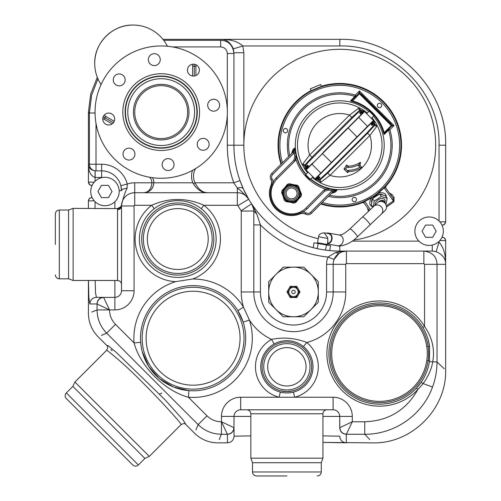 <?xml version="1.0" encoding="UTF-8"?>
<svg xmlns="http://www.w3.org/2000/svg" width="501" height="501" viewBox="0 0 501 501"><rect width="100%" height="100%" fill="white"/><g stroke="black" fill="none" stroke-linecap="round" stroke-linejoin="round"><path stroke-width="0.75" d="M156.851 268.392A36.053 36.053 0 0 1 148.415 218.11A36.053 36.053 0 0 1 198.697 209.675A36.053 36.053 0 0 1 207.132 259.956A36.053 36.053 0 0 1 156.851 268.392M200.037 207.783A38.37 38.37 0 0 1 209.017 261.297A38.37 38.37 0 0 1 155.504 270.277A38.37 38.37 0 0 1 146.524 216.764A38.37 38.37 0 0 1 200.037 207.783M283.522 342.221A24.806 24.806 0 0 0 262.305 370.158A24.806 24.806 0 0 0 290.242 391.375A24.806 24.806 0 0 0 311.459 363.438A24.806 24.806 0 0 0 283.522 342.221M290.423 392.69A26.127 26.127 0 0 0 312.774 363.263A26.127 26.127 0 0 0 283.347 340.912A26.127 26.127 0 0 0 260.996 370.339A26.127 26.127 0 0 0 290.423 392.69M432.645 225.074L425.574 225.074L422.042 231.193L425.574 237.311L432.645 237.311L436.177 231.193L432.645 225.074M414.891 231.193A14.222 14.222 0 0 1 429.113 216.971A14.222 14.222 0 0 1 443.335 231.193A14.222 14.222 0 0 1 429.113 245.415A14.222 14.222 0 0 1 414.891 231.193M108.498 185.383L101.434 185.383L97.902 191.501L101.434 197.619L108.498 197.619L112.03 191.501L108.498 185.383M90.744 191.501A14.222 14.222 0 0 1 104.966 177.279A14.222 14.222 0 0 1 119.188 191.501A14.222 14.222 0 0 1 104.966 205.723A14.222 14.222 0 0 1 90.744 191.501M194.952 64.379A5.956 5.956 0 0 0 187.662 68.587A5.956 5.956 0 0 0 191.87 75.876A5.956 5.956 0 0 0 199.16 71.668A5.956 5.956 0 0 0 193.411 64.172A5.956 5.956 0 0 0 187.455 70.127M155.83 53.895A5.956 5.956 0 0 0 148.534 58.103A5.956 5.956 0 0 0 152.749 65.393A5.956 5.956 0 0 0 160.038 61.185A5.956 5.956 0 0 0 154.289 53.688A5.956 5.956 0 0 0 148.334 59.644M120.747 74.148A5.956 5.956 0 0 0 113.458 78.356A5.956 5.956 0 0 0 117.666 85.646A5.956 5.956 0 0 0 124.962 81.438A5.956 5.956 0 0 0 120.747 74.148M110.264 113.27A5.956 5.956 0 0 0 102.974 117.478A5.956 5.956 0 0 0 107.183 124.774A5.956 5.956 0 0 0 114.478 120.566A5.956 5.956 0 0 0 110.264 113.27M130.517 148.346A5.956 5.956 0 0 0 123.227 152.561A5.956 5.956 0 0 0 127.436 159.85A5.956 5.956 0 0 0 134.731 155.642A5.956 5.956 0 0 0 128.976 148.146A5.956 5.956 0 0 0 123.027 154.101M169.645 158.83A5.956 5.956 0 0 0 162.349 163.044A5.956 5.956 0 0 0 166.564 170.334A5.956 5.956 0 0 0 173.853 166.125A5.956 5.956 0 0 0 167.328 158.679A5.956 5.956 0 0 0 162.149 164.585M204.721 138.583A5.956 5.956 0 0 0 197.432 142.791A5.956 5.956 0 0 0 201.64 150.081A5.956 5.956 0 0 0 208.93 145.872A5.956 5.956 0 0 0 204.721 138.583M215.205 99.455A5.956 5.956 0 0 0 207.915 103.663A5.956 5.956 0 0 0 212.123 110.959A5.956 5.956 0 0 0 219.413 106.744A5.956 5.956 0 0 0 213.664 99.254A5.956 5.956 0 0 0 207.708 105.204M144.075 176.014A66.151 66.151 0 0 0 225.093 129.233A66.151 66.151 0 0 0 178.318 48.215A66.151 66.151 0 0 0 97.294 94.99A66.151 66.151 0 0 0 144.075 176.014M168.386 85.276A27.787 27.787 0 0 0 134.356 104.922A27.787 27.787 0 0 0 154.001 138.952A27.787 27.787 0 0 0 188.032 119.307A27.787 27.787 0 0 0 168.386 85.276M169.839 79.847A33.404 33.404 0 0 0 128.926 103.469A33.404 33.404 0 0 0 152.548 144.382A33.404 33.404 0 0 0 193.461 120.76A33.404 33.404 0 0 0 169.839 79.847M151.947 146.618A35.721 35.721 0 0 0 195.697 121.361A35.721 35.721 0 0 0 170.44 77.611A35.721 35.721 0 0 0 126.69 102.868A35.721 35.721 0 0 0 151.947 146.618M144.119 143.862A36.053 36.053 0 0 1 129.446 95.033A36.053 36.053 0 0 1 178.275 80.36A36.053 36.053 0 0 1 192.948 129.195A36.053 36.053 0 0 1 144.119 143.862M179.371 78.325A38.37 38.37 0 0 1 194.983 130.291A38.37 38.37 0 0 1 143.017 145.904A38.37 38.37 0 0 1 127.404 93.938A38.37 38.37 0 0 1 179.371 78.325M107.295 345.74L107.953 345.483L116.169 352.309L165.224 399.992L183.028 419.851L185.564 424.003M115.574 357.313C137.111 374.798 184.117 425.418 180.986 424.691L149.292 456.386L74.912 382.012L106.613 350.318C106.951 350.149 109.938 352.485 115.574 357.313M293.498 293.705A1.753 1.753 0 0 1 291.745 291.951A1.753 1.753 0 0 1 293.498 290.198A1.753 1.753 0 0 1 295.252 291.951A1.753 1.753 0 0 1 293.498 293.705M291.588 187.95A5.455 5.455 0 0 0 286.127 193.411A5.455 5.455 0 0 0 291.588 198.866A5.455 5.455 0 0 1 286.127 193.411A5.455 5.455 0 0 1 291.588 187.95A5.455 5.455 0 0 1 297.043 193.411A5.455 5.455 0 0 1 291.588 198.866A5.455 5.455 0 0 0 297.043 193.411A5.455 5.455 0 0 0 291.588 187.95M282.426 190.574L285.351 187.487A8.598 8.598 0 0 1 300.187 193.411A8.598 8.598 0 0 1 291.588 202.009A8.598 8.598 0 0 1 282.984 193.411A8.598 8.598 0 0 1 299.83 190.969A8.598 8.598 0 0 1 297.826 199.329L294.901 202.41A9.594 9.594 0 0 1 293.711 202.761L285.445 200.782A9.594 9.594 0 0 1 284.549 199.924L282.132 191.777A9.594 9.594 0 0 1 282.426 190.574L282.132 190.399L288.088 184.124A9.92 9.92 0 0 1 289.465 183.717L297.876 185.733L297.726 186.04L289.465 184.055A9.594 9.594 0 0 0 288.275 184.406L288.088 184.124A9.92 9.92 0 0 0 287.261 184.481L284.831 187.556M287.505 145.227A3.97 3.97 0 0 0 287.342 144.094L287.342 146.367A52.436 52.436 0 0 0 288.589 156.65M187.656 112.111A26.459 26.459 0 0 0 161.197 85.652A26.459 26.459 0 0 0 134.731 112.111A26.459 26.459 0 0 0 161.197 138.577A26.459 26.459 0 0 0 187.656 112.111M339.766 84.036A61.191 61.191 0 0 1 400.957 145.227A61.191 61.191 0 0 1 321.216 203.538A61.191 61.191 0 0 0 400.957 145.227A61.191 61.191 0 0 0 339.766 84.036A61.191 61.191 0 0 0 281.456 163.783A61.191 61.191 0 0 1 339.766 84.036M364.114 203.074L362.542 202.598A61.729 61.729 0 0 1 320.79 203.97M369.337 210.526L363.858 202.698L362.286 202.229L373.251 196.492L376.483 194.225L385.626 185.884L385.532 187.524L384.142 187.844L393.335 200.976L386.371 205.848M322.381 85.972L310.157 91.038L310.294 91.364L322.519 86.304L322.381 85.972A61.729 61.729 0 0 1 385.889 186.253L385.789 187.894M353.537 240.154A95.923 95.923 0 0 0 435.438 138.326A95.923 95.923 0 0 0 244.457 134.4A95.923 95.923 0 0 0 318.248 238.701M373.251 196.492L371.748 197.801A9.262 5.956 145 0 0 370.49 205.253A9.262 5.956 145 0 0 372.656 206.819M376.483 194.225L378.23 193.267L384.142 187.844L383.772 187.756M372.362 206.406A9.262 5.956 -35 0 1 370.352 205.041M321.467 86.354L320.703 84.519L310.313 88.821L311.077 90.656M372.663 198.459A6.933 4.453 -35 0 1 377.785 194.57A6.933 4.453 -35 0 1 379.282 194.2M379.99 194.137A6.933 4.453 -35 0 1 383.052 195.083M329.451 195.302A51.127 51.127 0 0 0 388.613 130.135L388.933 128.807L389.866 129.746L388.613 130.135L384.142 134.5L383.547 132.803L384.179 132.621L384.505 133.235L384.142 134.5L384.167 132.897L383.666 133.197M392.07 145.804A3.97 3.97 0 0 0 392.189 146.367L392.189 144.094A3.97 3.97 0 0 0 392.07 144.657M328.349 196.411A52.436 52.436 0 0 0 338.632 197.657L340.899 197.657A52.436 52.436 0 0 0 392.189 146.367M354.32 201.728A2.186 2.186 0 0 1 352.134 199.542A2.186 2.186 0 0 1 354.32 197.356A2.186 2.186 0 0 1 356.505 199.542A2.186 2.186 0 0 1 354.32 201.728M379.526 107.652A2.186 2.186 0 0 1 377.341 105.467A2.186 2.186 0 0 1 379.526 103.287A2.186 2.186 0 0 1 381.712 105.467A2.186 2.186 0 0 1 379.526 107.652M285.451 132.859A2.186 2.186 0 0 1 283.272 130.673A2.186 2.186 0 0 1 285.451 128.494A2.186 2.186 0 0 1 287.637 130.673A2.186 2.186 0 0 1 285.451 132.859M300.512 213.689L302.629 213.251L305.378 214.021A5.292 5.292 0 0 0 300.5 213.695A22.163 22.163 0 0 1 271.298 184.493A5.292 5.292 0 0 0 270.972 179.615A4.96 4.96 0 0 1 271.705 173.528L293.022 152.21L293.955 153.149L272.644 174.467L271.705 173.528L293.022 152.21L294.619 148.052L293.955 153.149M306.086 174.229A44.445 44.445 0 0 1 339.766 100.782A44.445 44.445 0 0 1 368.767 111.548M373.445 116.226A44.445 44.445 0 0 1 339.766 189.672A44.445 44.445 0 0 1 310.764 178.907M351.796 101.334L352.103 100.826L350.493 100.851L352.19 101.446L359.411 93.775L358.941 93.305A0.664 0.664 0 0 1 359.881 93.305L391.688 125.112A0.664 0.664 0 0 1 391.688 126.052L384.505 133.235M351.765 100.488L350.493 100.851L354.865 96.386L356.186 96.067L355.253 95.127L359.411 90.969L359.881 93.305L359.411 93.775L391.218 125.582L391.688 125.112L394.024 125.582L391.688 126.052L391.218 125.582L384.179 132.621A46.167 46.167 0 0 0 352.372 100.814L351.765 100.488L358.941 93.305L359.411 90.969L394.024 125.582L389.866 129.746A52.436 52.436 0 0 1 392.189 144.094M327.842 245.227A0.664 0.664 0 0 1 327.303 244.463L317.534 242.741A0.664 0.664 0 0 1 316.77 243.279M293.498 331.643A39.692 39.692 0 0 0 333.19 291.951L333.19 264.303L333.19 291.951A39.692 39.692 0 0 1 293.498 331.643A39.692 39.692 0 0 1 253.807 291.951L253.807 211.109L256.831 214.09L260.42 224.924L260.42 291.951L241.238 291.951L241.238 211.109L253.807 211.002M154.283 208.692L151.653 205.297C169.075 197.532 186.491 197.532 203.894 205.297L201.264 208.692M141.72 239.033A36.053 36.053 0 0 1 155.698 210.526M102.492 177.498A13.233 13.233 0 0 0 101.659 177.467L95.152 177.467L95.152 170.854L101.659 170.854A19.846 19.846 0 0 1 121.505 190.699L120.866 185.702L127.267 184.042L127.079 188.307C125.075 192.159 123.221 197.776 121.524 205.153C121.167 207.389 119.852 208.616 117.56 208.829L117.535 208.604C119.946 208.366 121.267 207.051 121.505 204.659L121.524 205.178C121.186 207.433 119.871 208.66 117.566 208.861L117.535 209.769C119.946 209.543 121.267 208.272 121.505 205.955A13.233 13.233 0 0 1 134.731 192.728L134.731 205.297L151.653 205.297A42.666 42.666 0 0 0 175.613 281.643L192.685 279.007A59.206 59.206 0 0 1 243.505 307.176L249.442 320.064A59.206 59.206 0 0 1 188.407 397.237L188.933 390.642L173.484 387.016L159.374 378.581L148.716 366.444L142.228 351.589M280.366 392.101L279.051 397.23A31.425 31.425 0 0 1 271.542 339.377A52.261 52.261 0 0 1 249.442 320.064L243.148 322.093L237.869 310.645L243.505 307.176A52.261 52.261 0 0 1 241.238 291.951M195.647 168.586A14.554 14.554 0 0 0 195.096 182.802L193.33 183.704A16.539 16.539 0 0 1 192.904 182.802L153.851 182.802A9.92 9.92 0 0 0 152.429 177.68M274.172 182.577L273.051 181.876A21.831 21.831 0 0 1 276.151 177.974L293.824 160.295L294.763 161.234L277.084 178.907A20.51 20.51 0 0 0 302.416 210.821A20.51 20.51 0 0 0 306.086 207.909L307.025 208.848A21.831 21.831 0 0 1 303.118 211.948L302.416 210.821L299.836 212.186A20.51 20.51 0 0 1 272.813 185.157L273.44 183.861M306.75 167.466L308.059 167.077L307.219 167.935L306.75 167.466L305.873 168.349L306.938 167.134L305.529 167.121L305.103 166.701L305.397 166.99L305.867 166.526L306.938 167.134L305.466 167.202L303.85 165.443L305.103 166.701L305.059 164.879L308.823 160.746L309.311 161.19L355.729 114.773L355.284 114.284L359.411 110.521L361.234 110.571L361.528 110.859L361.064 111.335L362.874 109.763L363.613 111.159L363.212 112.005L362.887 111.335L362.004 112.211L362.467 112.681A39.685 39.685 0 0 1 362.755 112.882M372.111 122.238A39.685 39.685 0 0 1 372.318 122.526L373.834 121.38L375.23 122.125L374.197 123.378L375.681 125.012L374.134 123.465L373.665 123.935L374.115 123.446L374.472 125.582L370.709 129.715L370.226 129.271L373.984 125.137L373.959 124.229L374.566 123.922M427.61 360.563L429.576 360.845L429.451 361.659C428.223 369.137 425.455 376.019 421.147 382.313L416.412 388.187A50.607 50.607 0 0 1 328.888 353.568A50.607 50.607 0 0 1 428.405 340.561M416.412 388.187L417.859 389.546A52.592 52.592 0 0 1 326.902 353.568A52.592 52.592 0 0 1 424.541 326.42L422.838 327.447C426.351 333.315 428.599 339.597 429.576 346.291L427.61 346.573M327.303 244.463L327.879 241.206L327.685 238.482L318.598 236.716L317.534 242.741M177.774 202.98A36.053 36.053 0 0 1 213.827 239.033A36.053 36.053 0 0 1 177.774 275.087A36.053 36.053 0 0 1 141.72 239.033A36.053 36.053 0 0 1 177.774 202.98M199.843 210.526A36.053 36.053 0 0 1 213.827 239.033M193.085 285.626A52.592 52.592 0 0 1 245.678 338.213A52.592 52.592 0 0 1 193.085 390.805A52.592 52.592 0 0 1 140.499 338.213A52.592 52.592 0 0 1 193.085 285.626M359.987 167.321A28.069 28.069 0 0 1 348.226 170.327L347.613 170.847L345.665 168.906L346.993 166.852L348.007 167.509A25.25 25.25 0 0 0 358.791 164.766L358.616 165.95L359.987 167.321L362.173 167.641A31.695 31.695 0 0 1 329.996 175.375L320.853 182.239L317.91 179.659L316.657 180.698L315.918 179.295L316.3 179.753L317.534 178.243L317.064 177.78A39.685 39.685 0 0 1 316.776 177.573M286.885 341.995A24.806 24.806 0 0 1 311.691 366.801A24.806 24.806 0 0 1 286.885 391.607A24.806 24.806 0 0 1 262.079 366.801A24.806 24.806 0 0 1 286.885 341.995M293.066 390.824L286.885 391.607L280.698 390.824M260.42 291.951A33.079 33.079 0 0 0 293.498 325.03A33.079 33.079 0 0 0 326.577 291.951L326.577 264.303L333.19 264.303A13.233 13.233 0 0 1 346.423 251.07L341.983 251.84L339.766 251.646L346.423 251.07L423.871 251.07L423.871 263.639L424.541 264.303L424.541 326.42C432.263 337.517 434.987 349.372 432.701 361.979C431.486 369.199 428.299 376.395 423.145 383.572L421.147 382.313A50.607 50.607 0 0 1 328.888 353.568A50.607 50.607 0 0 1 379.495 302.961M96.004 123.334L96.004 170.854A6.613 6.613 -90 0 1 89.391 164.24L101.659 164.24A26.459 26.459 0 0 1 127.267 184.042A23.152 23.152 0 0 1 134.731 182.802L134.731 192.728A13.233 13.233 0 0 0 121.524 205.178L121.505 205.955L134.074 205.955L134.074 290.724L121.505 290.724L121.505 205.955L121.505 290.724A6.613 6.613 0 0 1 114.886 297.337L103.626 297.425C99.674 297.863 97.488 300.049 97.056 303.994L96.975 303.957C97.363 299.936 99.549 297.732 103.544 297.337L96.43 297.337L95.534 292.947L95.134 280.472M68.581 210.019L68.581 278.819L59.318 278.819L59.318 210.019L68.581 210.019L73.127 208.366L73.127 280.472L117.535 280.472C119.946 280.704 121.267 282.032 121.505 284.443M380.134 201.483L383.478 200.951L384.618 201.79M250.832 416.412L234.048 416.412A6.613 6.613 0 0 1 240.662 409.799L333.102 409.799A6.613 6.613 0 0 1 339.722 416.412L339.803 427.679C340.242 431.624 342.427 433.816 346.373 434.248L346.335 434.329C342.315 433.941 340.11 431.749 339.722 427.76L339.722 416.412L322.938 416.412M327.504 243.354A4.96 4.296 -80 0 0 331.675 238.426A4.96 4.296 -80 0 0 328.224 233.541L324.153 232.821M327.76 241.877L327.742 237.731L324.166 232.827C320.521 233.222 318.667 234.518 318.598 236.716L318.598 236.716M177.774 204.633A34.4 34.4 0 0 1 212.173 239.033A34.4 34.4 0 0 1 177.774 273.433A34.4 34.4 0 0 1 143.374 239.033A34.4 34.4 0 0 1 177.774 204.633A34.4 34.4 0 0 0 143.374 239.033A34.4 34.4 0 0 0 177.774 273.433M193.085 287.28A50.939 50.939 0 0 1 244.025 338.213A50.939 50.939 0 0 1 193.085 389.152A50.939 50.939 0 0 1 142.152 338.213A50.939 50.939 0 0 1 193.085 287.28M252.485 462.717L321.285 462.717L321.285 471.98L252.485 471.98L252.485 462.717L250.832 458.177L322.938 458.177L322.938 413.77C323.17 411.359 324.498 410.031 326.902 409.799M286.885 343.648A23.152 23.152 0 0 1 310.038 366.801A23.152 23.152 0 0 1 286.885 389.953A23.152 23.152 0 0 1 263.733 366.801A23.152 23.152 0 0 1 286.885 343.648M379.495 304.451A49.117 49.117 0 0 1 428.612 353.568A49.117 49.117 0 0 1 379.495 402.685A49.117 49.117 0 0 1 330.378 353.568A49.117 49.117 0 0 1 379.495 304.451M66.32 398.558L132.746 464.978L66.32 398.558A3.97 3.97 0 0 1 66.32 392.941L72.87 386.396L144.908 458.428L149.292 456.386M72.87 386.396L74.912 382.012M327.416 243.843A5.448 4.716 -80 0 0 332.1 238.426A5.448 4.716 -80 0 0 328.312 233.059A5.448 4.716 -80 0 0 326.301 233.203M55.354 244.419L55.354 213.99L55.354 244.419M132.746 464.978A3.97 3.97 0 0 0 138.357 464.978L144.908 458.428M293.498 286.428A5.524 5.524 0 0 1 299.022 291.951A5.524 5.524 0 0 1 293.498 297.475A5.524 5.524 0 0 1 287.975 291.951A5.524 5.524 0 0 1 293.498 286.428M296.742 297.575L290.254 297.575L287.004 291.951L290.254 286.328L296.742 286.328L299.993 291.951L296.742 297.575M373.777 206.306L377.478 202.773A5.448 5.11 46.4 0 1 383.083 201.89A5.448 5.11 46.4 0 1 386.503 206.719A5.448 5.11 46.4 0 1 384.993 210.664L381.292 214.196A5.448 5.11 46.4 0 0 382.795 210.251A5.448 5.11 46.4 0 0 381.242 206.731A5.448 5.11 46.4 0 0 373.777 206.306L349.892 228.963C341.363 236.165 341.394 234.293 339.377 235.013A5.448 4.716 -80 0 1 341.488 236.059A5.448 4.716 -80 0 1 343.172 240.38A5.448 4.716 -80 0 1 337.486 245.747L327.391 243.968M286.885 475.95L256.456 475.95C254.045 475.712 252.717 474.391 252.485 471.98M349.892 228.963A5.448 0.833 -133.5 0 1 352.522 230.648A5.448 0.833 -133.5 0 1 357.395 236.873L369.988 224.924A5.448 0.833 -133.5 0 0 366.851 220.402A5.448 0.833 -133.5 0 0 362.492 217.021M307.958 167.685L312.756 162.888M288.826 291.344A4.716 4.716 0 0 0 288.826 292.565L288.826 291.344A0.614 0.614 0 0 1 288.908 291.344A4.628 4.628 0 0 1 290.674 288.282A0.614 0.614 0 0 1 290.636 288.213L291.181 287.33L291.688 287.599A0.614 0.614 0 0 1 291.732 287.674A4.628 4.628 0 0 1 295.264 287.674A0.614 0.614 0 0 1 295.308 287.599L295.815 287.33L296.367 288.213A4.716 4.716 0 0 0 295.308 287.599M167.478 46.261L166.307 44.232A38.37 38.37 0 0 0 133.078 25.05C112.581 24.524 94.182 42.917 94.714 63.42A38.37 38.37 0 0 0 99.849 82.602L99.849 82.602A38.37 27.129 150 0 0 101.089 84.481M288.826 292.565A0.614 0.614 0 0 0 288.908 292.565A4.628 4.628 0 0 0 290.674 295.621A0.614 0.614 0 0 0 290.636 295.696A4.716 4.716 0 0 0 291.688 296.304L290.636 295.696M296.367 295.696L295.308 296.304A4.716 4.716 0 0 0 296.367 295.696A0.614 0.614 0 0 0 296.323 295.621A4.628 4.628 0 0 0 298.089 292.565A0.614 0.614 0 0 0 298.17 292.565A4.716 4.716 0 0 0 298.17 291.344A0.614 0.614 0 0 0 298.089 291.344A4.628 4.628 0 0 0 296.323 288.282A0.614 0.614 0 0 0 296.367 288.213M298.17 291.344L298.17 292.565M364.089 111.548A0.332 0.332 0 0 1 364.559 111.548L373.445 120.44L320.822 173.064L311.935 164.171L322.456 153.65L331.7 162.656L315.442 178.907A0.332 0.332 0 0 1 314.972 178.907L306.086 170.021L364.089 111.548M308.19 172.125L305.666 174.649L310.344 179.327L312.868 176.803M371.341 118.33L373.865 115.806L369.187 111.128L366.663 113.658M309.781 179.327L305.666 175.212L309.781 179.327A0.395 0.395 0 0 0 310.344 179.327M305.666 175.212A0.395 0.395 0 0 1 305.666 174.649M369.751 111.128L373.865 115.243L369.751 111.128A0.395 0.395 0 0 0 369.187 111.128M373.865 115.243A0.395 0.395 0 0 1 373.865 115.806M166.564 170.334A5.956 5.956 0 0 0 174.054 164.585M127.436 159.85A5.956 5.956 0 0 0 134.932 154.101M108.723 113.069A5.956 5.956 0 0 0 102.774 119.019A5.956 5.956 0 0 0 108.723 124.974A5.956 5.956 0 0 0 114.629 118.249A5.956 5.956 0 0 0 108.723 113.069M119.207 73.941A5.956 5.956 0 0 0 113.257 79.897A5.956 5.956 0 0 0 123.935 83.523A5.956 5.956 0 0 0 119.207 73.941M152.749 65.393A5.956 5.956 0 0 0 160.239 59.644M191.87 75.876A5.956 5.956 0 0 0 199.367 70.127M212.123 110.959A5.956 5.956 0 0 0 219.62 105.204M203.181 138.376A5.956 5.956 0 0 0 197.839 146.962A5.956 5.956 0 0 0 209.136 144.332A5.956 5.956 0 0 0 203.181 138.376M161.197 45.96A66.151 66.151 0 0 1 227.348 112.111A66.151 66.151 0 0 1 161.197 178.268A66.151 66.151 0 0 1 95.04 112.111A66.151 66.151 0 0 1 161.197 45.96M306.086 207.909L323.765 190.236L324.698 191.169L307.025 208.848M293.824 160.295L294.889 156.481L296.166 156.162L294.763 161.234L295.928 159.493A46.105 46.105 0 0 0 325.5 189.071L323.765 190.236M291.688 287.599A4.716 4.716 0 0 0 290.636 288.213M331.7 162.656L373.445 120.904A0.332 0.332 0 0 0 373.445 120.44M311.816 163.821L306.086 169.551A0.332 0.332 0 0 0 306.086 170.021M346.899 128.738L323.277 152.36M291.688 296.304A0.614 0.614 0 0 0 291.732 296.235A4.628 4.628 0 0 0 295.264 296.235A0.614 0.614 0 0 0 295.308 296.304M371.573 122.776L367.715 126.634L358.71 117.397L364.559 111.548M322.105 172.244L317.315 177.035M166.307 44.232A38.37 27.129 150 0 1 167.315 46.249M112.143 123.897L104.139 119.276L104.966 117.841L113.401 122.714L104.966 117.841A6.613 6.613 0 0 1 103.331 116.508A6.613 6.613 0 0 0 104.966 117.841L105.792 116.414A4.96 4.96 0 0 1 104.283 115.061M193.931 64.197A6.613 6.613 0 0 1 194.269 66.282A6.613 6.613 0 0 0 193.931 64.197A6.613 6.613 0 0 1 194.269 66.282L194.269 76.02M373.959 124.229L372.725 123.459L374.115 123.446M317.797 179.533L317.866 178.055L317.797 179.533L318.467 179.126L317.985 179.583L319.381 181.093M371.924 122.426L372.412 123.378L371.473 123.378L372.318 122.526L372.782 122.995L373.658 122.106L372.6 123.334L372.143 125.45L371.673 123.578L372.606 123.578L371.222 123.127M361.165 114.472L359.549 112.857L361.415 112.387L361.415 113.32L359.549 112.857L361.064 111.335L361.534 112.268L361.547 110.878M361.866 113.771L361.415 113.32L361.628 112.161M304.52 166.119L302.754 164.14L305.059 164.873L305.103 166.701L304.815 166.257L305.103 166.701L305.572 166.232L305.867 166.526L305.416 167.008L306.925 166.883L307.389 165.011L307.858 166.883L306.925 166.883L308.309 167.334M318.367 175.983L319.989 177.605L318.116 178.074L318.116 177.135L319.989 177.605L318.467 179.126L317.997 178.187L317.985 179.583M371.241 129.133L367.521 133.241L369.913 135.458L329.996 175.375L327.773 172.989L320.12 179.934L319.676 179.446L323.803 175.688L324.253 176.177L320.12 179.934L318.298 179.89L320.12 179.934L320.853 182.239L319.55 181.149M317.91 178.3L318.116 177.135L317.665 176.684M318.116 178.074L317.916 176.941L316.319 178.456L316.645 179.126L317.997 178.187M359.411 110.521L358.678 108.222L361.234 110.571L360.789 110.276L361.234 110.571L360.77 111.034L359.856 111.015L359.411 110.521L361.234 110.571L361.659 110.99L361.534 112.268M361.616 113.52L361.854 112.356L362.323 112.825L361.616 113.52M372.6 123.334L374.134 123.465M374.817 124.68L373.727 126.402M318.298 179.89L318.742 180.185L318.298 179.89L318.761 179.421L318.473 179.133M94.219 200.82L88.426 200.939L88.47 200.387L88.433 200.876C88.633 198.872 89.735 197.77 91.739 197.569L89.673 198.296L88.47 200.387M372.775 123.133L374.003 123.334M375.662 124.993L376.777 126.315L373.984 125.137M348.74 171.63L347.537 172.651L343.974 169.088L346.604 165.023L348.377 166.175A23.929 23.929 0 0 0 360.501 162.249L360.025 165.487L362.173 167.641A29.39 29.39 0 0 1 348.74 171.63L348.226 170.327M347.537 172.651L347.613 170.847M343.974 169.088L345.665 168.906M346.604 165.023L346.993 166.852M348.377 166.175L348.007 167.509M360.501 162.249L358.791 164.766M360.025 165.487L358.616 165.95M308.823 160.746L312.01 157.22L309.618 155.003L349.535 115.08L351.758 117.472L355.284 114.284M303.9 165.618L302.754 164.14L309.618 155.003A31.695 31.695 0 0 1 349.535 115.08L358.678 108.222L360 109.331M360.15 109.362L361.622 110.802L361.659 112.393M307.42 168.223A39.685 39.685 0 0 1 307.219 167.935L305.698 169.075L304.301 168.336L305.322 166.921M103.626 297.425L109.537 309.906L97.056 303.994L97.056 309.931L114.886 309.906L114.886 297.337A6.613 6.613 0 0 0 121.505 290.724M112.105 350.781L110.915 349.573M96.975 303.957L89.823 303.957L88.852 297.776L88.483 280.472M95.152 170.854L95.102 170.854C90.618 169.989 88.395 167.785 88.433 164.24L89.391 164.24L89.391 113.019L91.602 95.24L97.939 78.814M372.995 121.781L375.224 122.213A42.272 42.272 0 0 1 316.751 180.686L316.3 179.753L316.657 180.698A42.328 42.328 0 0 1 312.267 177.41M373.834 121.38L375.23 122.125A42.328 42.328 0 0 0 371.942 117.729M361.866 112.218L363.231 110.702L363.613 111.159M363.212 112.005L362.323 112.825L362.567 113.069M375.631 124.843L376.777 126.315L369.913 135.458A31.695 31.695 0 0 1 362.173 167.641M306.537 168.68L304.307 168.248A42.272 42.272 0 0 1 362.78 109.775L363.231 110.702L362.874 109.763A42.328 42.328 0 0 1 367.264 113.051M305.698 169.075L304.301 168.336A42.328 42.328 0 0 0 307.589 172.732M315.918 179.295L316.319 178.456M127.079 188.307C123.628 188.608 121.768 189.403 121.505 190.699L119.163 190.699M333.19 264.303L345.759 264.303L345.759 291.951A52.261 52.261 0 0 1 306.8 342.496C295.346 338.037 283.597 336.998 271.542 339.377L274.128 343.993M233.961 427.679L221.48 421.767L221.48 416.412L234.048 416.412L233.961 427.679C233.529 431.624 231.337 433.816 227.391 434.248L227.435 434.329C231.449 433.941 233.654 431.749 234.048 427.76L234.048 436.196L234.048 427.76M109.537 309.931C109.619 315.517 111.604 320.321 115.499 324.329L106.675 333.159C100.407 326.677 97.2 318.937 97.056 309.931L91.721 312.079M115.499 324.329L134.068 342.897C140.349 366.582 164.766 390.974 188.407 397.237L206.969 415.799L198.145 424.629L195.897 429.921M275.957 274.41A24.806 24.806 0 0 1 318.304 291.951A24.806 24.806 0 0 1 275.957 309.493A24.806 24.806 0 0 1 275.957 274.41L283.222 267.146L303.775 267.146L318.304 281.681L318.304 302.228L303.775 316.757L283.222 316.757L268.693 302.228L268.693 281.681L275.957 274.41M293.398 392.101L294.72 397.23L240.662 397.23L240.662 409.799M303.443 346.586L306.8 342.496A31.425 31.425 0 0 1 294.72 397.23L333.102 397.23L333.102 409.799A6.613 6.613 0 0 1 339.722 416.412L352.291 416.412L352.291 421.767L346.373 434.248L364.753 434.248L369.782 439.584M346.335 434.329L346.335 442.809C342.321 442.414 340.11 440.21 339.722 436.196L322.938 435.876M250.832 435.876L234.048 436.196C233.654 440.216 231.449 442.421 227.435 442.809L227.435 434.329M219.225 439.584L221.373 434.248L227.391 434.248L221.48 421.767L221.373 434.248C212.361 434.104 204.615 430.898 198.145 424.629L106.675 333.159L101.384 335.407M339.803 427.679L352.291 421.767L364.753 421.767L364.753 434.248C394.512 434.517 422.537 414.953 432.526 387.016C435.45 379.163 436.953 370.815 437.022 361.979L444.212 368.755M161.71 392.978A3.307 3.307 0 0 1 159.481 393.943M95.046 113.019L89.391 113.019L88.426 112.118L88.426 182.063L94.219 182.182M95.152 177.467L95.046 177.467C90.581 175.738 88.376 171.323 88.433 164.24L88.433 182.126C88.633 184.13 89.735 185.232 91.739 185.433L89.673 184.706L88.433 182.126M390.987 124.411L391.312 124.085L360.908 93.681L360.582 94.006M323.965 190.042L328.831 188.833L328.512 190.104L324.698 191.169M332.783 191.971L332.044 190.843L336.948 190.38L332.783 191.971L311.465 213.288A4.96 4.96 0 0 1 305.378 214.021L306.067 212.887A6.613 6.613 0 0 0 303.118 211.948L300.168 212.938L299.836 212.186M300.5 213.695L300.168 212.938A21.336 21.336 0 0 1 272.056 184.825L273.051 181.876A6.613 6.613 0 0 0 272.106 178.926A3.639 3.639 0 0 1 272.644 174.467M192.584 170.34A16.539 16.539 0 0 0 192.904 182.802C196.736 189.61 201.79 192.916 208.059 192.728C201.978 192.804 197.068 189.798 193.33 183.704M146.292 192.44L143.925 192.728C149.912 192.096 153.218 188.789 153.851 182.802C153.312 188.789 150.006 192.096 143.925 192.728C148.791 192.096 151.434 188.789 151.866 182.802A7.941 7.941 0 0 0 149.592 177.241M175.613 281.643A59.206 59.206 0 0 0 134.068 342.897L140.662 342.371L141.125 346.316M141.238 347.024L142.046 350.888M432.526 387.016L423.145 383.572L417.859 389.546C406.167 410.194 388.469 420.934 364.753 421.767M339.722 436.196C340.11 440.21 342.321 442.414 346.335 442.809L322.938 442.389L372.882 442.871C411.759 443.873 446.654 408.991 445.646 370.107L445.646 240.568L439.853 240.511M185.107 423.79L194.507 433.183C201.02 439.509 208.817 442.74 217.891 442.871L227.435 442.809M325.5 189.071L328.831 188.833A44.952 44.952 0 0 0 332.263 189.553L332.044 190.843A46.267 46.267 0 0 1 328.512 190.104M332.263 189.553L336.948 190.38L335.495 191.996L331.274 193.486L333.04 192.328M292.54 152.191L292.997 149.505L291.513 153.726L292.672 151.953M292.997 149.505L294.619 148.052L295.446 152.73L294.15 152.949A46.267 46.267 0 0 0 294.889 156.481M295.446 152.73A44.952 44.952 0 0 0 296.166 156.162L295.928 159.493M335.495 191.996L332.802 192.453M271.642 181.312L270.972 179.615A4.96 4.96 0 0 1 271.705 173.528M373.145 206.9L374.266 201.039L381.324 196.498L387.173 198.308L385.952 204.659M163.708 40.312L220.69 40.312C228.45 40.656 232.865 45.065 233.923 53.538L233.923 145.227A105.843 105.843 0 0 0 240.004 180.592L233.773 182.802L195.096 182.802C198.39 189.503 202.711 192.816 208.059 192.728M134.731 192.728L237.342 192.728A13.233 13.233 0 0 1 248.721 199.21A105.843 105.843 0 0 0 251.596 203.788A13.233 13.233 0 0 1 253.807 211.109M253.807 224.924L260.42 224.924A112.456 112.456 0 0 0 327.942 257.063L334.104 259.474L339.096 253.287L341.983 251.84M318.304 302.228L303.775 316.757M275.957 309.493L268.693 302.228M428.023 339.208L429.576 346.291L429.451 361.659L437.022 361.979L437.022 264.303L424.541 264.303M289.691 155.542A51.127 51.127 0 0 1 354.865 96.386L355.253 95.127A52.436 52.436 0 0 0 340.899 92.804L338.632 92.804A3.97 3.97 0 0 0 339.196 92.929M272.813 185.157L271.298 184.493L271.692 181.6M374.266 201.039L372.525 198.553L379.583 194.012L381.324 196.498M379.583 194.012L385.426 195.816L387.173 198.308M372.525 198.553L371.31 204.903L372.888 207.151M227.31 114.391L227.31 145.227A112.456 112.456 0 0 0 233.773 182.802L237.342 188.119C240.568 190.336 244.363 194.031 248.721 199.21L237.912 205.617A0.664 0.664 0 0 0 237.342 205.297L203.894 205.297A42.666 42.666 0 0 1 192.685 279.007M248.634 199.066L243.367 188.933C242.478 187.499 240.467 187.23 237.342 188.119L237.342 205.297M326.577 264.303A19.846 19.846 0 0 1 327.942 257.063L335.225 252.679L339.766 251.646L339.766 251.07L346.423 251.07L346.423 263.639A0.664 0.664 0 0 0 345.759 264.303M253.644 209.036L251.608 203.807M237.912 205.617A118.411 118.411 0 0 0 241.131 210.746L251.596 203.788L256.831 214.09M318.166 243.524L314.033 242.791L313.169 247.676L317.265 248.653L318.166 243.524L330.579 245.709L329.721 250.594L325.537 250.112L326.445 244.983M423.871 251.07L432.257 251.07L423.871 251.07C432.313 252.147 436.697 256.556 437.022 264.303L445.646 264.303L445.646 240.624M439.853 221.874L445.646 221.818L445.646 145.19C447.199 88.921 396.441 37.832 339.803 39.354L220.69 39.354C230.491 39.266 237.869 41.47 242.835 45.967L233.347 48.866C230.51 42.422 226.289 39.247 220.69 39.354L220.69 46.919C224.717 47.319 226.922 49.53 227.31 53.538L227.31 109.838M233.347 48.866L233.923 53.538L227.31 53.538M248.721 199.21A105.843 105.843 0 0 1 240.004 180.592L243.367 188.933M313.169 247.676A105.843 105.843 0 0 1 251.596 203.788A105.843 105.843 0 0 0 339.766 251.07L346.379 251.07M325.537 250.112A105.843 105.843 0 0 1 317.265 248.653M432.257 245.064L432.257 251.07L436.127 251.652C442.596 254.521 445.765 258.741 445.646 264.303C445.696 254.383 443.491 246.999 439.026 242.158L439.026 241.388M436.127 251.652L439.026 242.158L438.388 241.977M439.026 220.997L439.026 145.196C440.485 92.434 392.903 44.539 339.803 45.967L242.835 45.967L243.843 52.737L233.923 52.737L233.923 53.538M340.342 92.929A3.97 3.97 0 0 0 340.899 92.804M371.723 202.73A6.933 4.453 -35 0 1 372.487 198.734M329.721 250.594A105.843 105.843 0 0 0 339.766 251.07L339.766 245.922M385.513 194.426A9.262 5.956 -35 0 1 386.102 196.787M386.396 197.2A9.262 5.956 145 0 0 385.664 194.632A9.262 5.956 145 0 0 378.23 193.267M363.858 202.698L364.634 201.502L371.748 197.801M364.678 201.126L370.308 209.606M385.532 187.524L393.016 198.214L393.335 200.976L393.918 201.803L386.509 206.988M389.208 192.779L392.195 194.732L391.112 195.49M392.195 194.732L394.099 197.457L393.016 198.214M394.099 197.457L393.918 201.803M368.354 211.428L367.534 207.953M281.03 164.209A61.729 61.729 0 0 1 310.169 91.063M310.388 90.938A61.729 61.729 0 0 1 311.046 90.587M321.435 86.285A61.729 61.729 0 0 1 322.149 86.066M289.897 202.185L286.015 201.621A9.92 9.92 0 0 1 284.255 200.093L284.549 199.924M298.345 199.26L295.916 202.335A9.92 9.92 0 0 1 293.705 203.105L285.294 201.083L285.445 200.782M300.036 190.486L301.483 194.125A9.92 9.92 0 0 1 301.377 195.021L298.709 186.504A9.92 9.92 0 0 0 297.156 185.195L293.279 184.631M283.14 196.336L281.687 192.691A9.92 9.92 0 0 1 282.132 190.399M297.726 186.04A9.594 9.594 0 0 1 298.627 186.892L298.709 186.504M298.709 186.842L301.377 195.021M298.627 186.892L301.038 195.039A9.594 9.594 0 0 1 300.75 196.248L301.038 196.417A9.92 9.92 0 0 0 301.32 195.321M301.038 196.417L295.089 202.692L294.901 202.41M289.465 183.717L289.465 184.055M300.75 196.248L297.826 199.329M293.705 203.105L293.711 202.761M284.255 200.093L281.794 191.795L282.132 191.777M289.578 201.771A8.598 8.598 0 0 1 285.351 187.487L288.275 184.406M291.588 186.629A6.782 6.782 0 0 1 298.364 193.411A6.782 6.782 0 0 1 291.588 200.187A6.782 6.782 0 0 1 284.806 193.411A6.782 6.782 0 0 1 291.588 186.629M291.588 185.47A7.941 7.941 0 0 1 299.523 193.411A7.941 7.941 0 0 1 291.588 201.346A7.941 7.941 0 0 1 283.647 193.411A7.941 7.941 0 0 1 291.588 185.47M362.542 202.598L362.286 202.229M385.889 186.253L385.626 185.884M282.514 162.725A59.869 59.869 0 0 1 339.766 85.364A59.869 59.869 0 0 1 399.635 145.227A59.869 59.869 0 0 1 322.275 202.485M383.547 132.803A45.51 45.51 0 0 0 352.19 101.446M326.577 291.951L345.759 291.951M378.123 202.26A4.302 2.762 -35 0 1 380.691 200.6A4.302 2.762 -35 0 1 384.217 201.214L385.783 204.333M375.099 205.047A5.624 3.613 -35 0 1 380.109 198.828A5.624 3.613 -35 0 1 384.956 202.323M73.127 208.366L117.535 208.604M117.535 209.769L117.535 280.472M114.886 280.472L114.886 297.337M250.832 458.177L250.832 413.77L322.938 413.77M177.774 208.604A30.429 30.429 0 0 1 208.203 239.033A30.429 30.429 0 0 1 177.774 269.463A30.429 30.429 0 0 1 147.344 239.033A30.429 30.429 0 0 1 177.774 208.604M193.085 291.244A46.969 46.969 0 0 1 240.054 338.213A46.969 46.969 0 0 1 193.085 385.181A46.969 46.969 0 0 1 146.117 338.213A46.969 46.969 0 0 1 193.085 291.244M286.885 347.613A19.182 19.182 0 0 1 306.067 366.801A19.182 19.182 0 0 1 286.885 385.983A19.182 19.182 0 0 1 267.697 366.801A19.182 19.182 0 0 1 286.885 347.613M379.495 305.773A47.795 47.795 0 0 1 427.29 353.568A47.795 47.795 0 0 1 379.495 401.364A47.795 47.795 0 0 1 331.7 353.568A47.795 47.795 0 0 1 379.495 305.773M66.32 392.941L138.357 464.978M322.343 153.3L322.456 153.65L348.189 127.924L357.188 137.161M347.838 127.805L348.189 127.924L358.71 117.397L358.359 117.278M321.172 173.177L320.822 173.064L314.972 178.907M192.202 64.297A4.96 4.96 0 0 1 192.616 66.282L192.616 76.027M114.234 121.286L105.792 116.414M195.766 64.66A8.266 8.266 0 0 1 195.922 66.282L192.616 66.282M319.676 179.446L318.761 179.421M305.572 166.232L305.059 164.879M373.665 123.929L372.143 125.45L370.521 123.828M305.873 166.532L307.389 165.011L309.011 166.633M195.922 66.282L195.922 75.526M327.773 172.989L327.328 172.507L367.045 132.796L367.521 133.241L327.773 172.989M317.916 177.874L316.964 177.385M306.894 167.321L307.608 168.035M309.311 161.19L305.547 165.317M355.729 114.773L359.856 111.015M327.328 172.507L323.803 175.688M370.226 129.271L367.045 132.796M312.486 157.665L312.01 157.22L351.758 117.472L352.203 117.948M104.139 119.276A8.266 8.266 0 0 1 102.811 118.324M114.886 201.69L114.886 208.366M95.046 208.366L95.046 201.696M89.823 303.957C90.218 299.936 92.422 297.732 96.43 297.337M88.426 200.939L88.426 208.366L88.433 200.876M101.659 177.467L101.659 164.24M95.046 181.306L95.102 170.854M276.151 177.974L277.084 178.907M134.074 290.724A19.182 19.182 0 0 1 114.886 309.906M221.48 416.412A19.182 19.182 0 0 1 240.662 397.23M206.969 415.799C210.984 419.694 215.781 421.685 221.373 421.767M311.465 213.288L310.532 212.355L331.85 191.038M272.106 178.926L270.972 179.615M310.532 212.355A3.639 3.639 0 0 1 306.067 212.887M153.851 182.802L134.731 182.802M134.731 205.297A0.664 0.664 0 0 0 134.074 205.955M333.102 397.23A19.182 19.182 0 0 1 352.291 416.412M390.141 122.914L389.816 123.246M361.753 95.177L362.079 94.852M296.298 156.036A44.789 44.789 0 0 0 305.842 174.473M310.52 179.151A44.789 44.789 0 0 0 328.957 188.695M346.423 263.639L423.871 263.639M172.419 46.919L220.69 46.919M241.131 210.746A0.664 0.664 0 0 1 241.238 211.109M335.225 252.679L339.096 253.287M445.646 240.568C445.445 238.564 444.343 237.461 442.339 237.261L444.406 237.988L445.608 240.079M445.608 222.3L444.4 224.398L442.339 225.124C444.343 224.924 445.445 223.822 445.646 221.818M243.843 52.737L243.843 145.227L227.31 145.227M287.342 144.094A52.436 52.436 0 0 1 338.632 92.804M352.172 241.15L418.955 241.15M439.026 145.196L445.646 145.196C447.105 88.633 396.36 37.888 339.803 39.347L162.957 39.347M339.803 45.967L339.803 39.354M180.986 424.691C183.447 423.37 185.019 423.17 185.696 424.084M369.988 224.924L381.292 214.196M117.535 208.366C120.372 207.477 121.693 206.155 121.505 204.395M250.832 413.77C250.594 411.359 249.273 410.031 246.861 409.799M68.581 278.819L73.127 280.472M321.285 462.717L322.938 458.177M59.318 278.819C56.907 278.581 55.586 277.26 55.354 274.849M321.285 471.98C321.047 474.391 319.726 475.712 317.315 475.95M133.078 25.05A38.37 38.37 0 0 0 94.714 63.42M101.02 84.631L99.849 82.602M357.395 236.873C348.633 245.753 338.294 246.711 337.486 245.747M59.318 210.019C56.907 210.257 55.586 211.579 55.354 213.99M328.312 233.059L339.377 235.013M107.214 345.602C108.047 346.348 107.847 347.919 106.613 350.318M88.426 280.472L88.426 313.407C88.564 322.481 91.796 330.278 98.115 336.797L107.515 346.191M149.285 191.157L151.421 189.309M88.426 182.063L88.47 182.608M206.882 192.685L207.934 192.722M88.426 112.118L90.681 94.144L97.307 77.286M445.646 221.755L445.646 145.19"/></g></svg>
